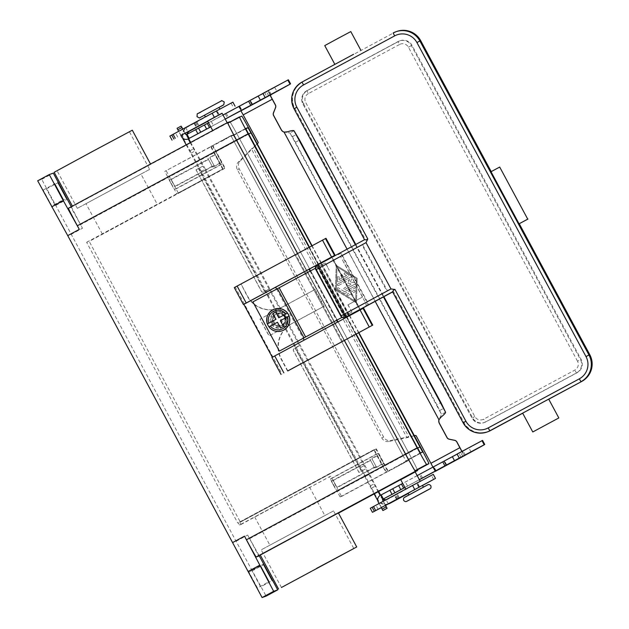 <?xml version="1.0" encoding="UTF-8"?>
<svg xmlns="http://www.w3.org/2000/svg" width="629" height="629" viewBox="0 0 629 629"><rect width="100%" height="100%" fill="white"/><g stroke="black" fill="none" stroke-linecap="round" stroke-linejoin="round"><path stroke-width="0.47" stroke-dasharray="3.15 2.36" d="M457.079 454.028L460.57 452.204L457.118 454.099M340.918 275.824A0.826 0.818 70.4 0 1 341.366 274.661A0.826 0.818 70.4 0 1 342.365 275.046A0.826 0.818 -109.6 0 0 341.366 274.661A0.826 0.818 -109.6 0 0 340.918 275.824L342.09 277.994L340.918 275.824M342.09 277.994L339.062 279.63L342.09 277.994M339.062 279.63L339.133 277.255A0.826 0.818 -109.6 0 0 338.032 276.461A0.826 0.818 70.4 0 1 339.125 277.255L339.062 279.63M337.482 277.208A0.826 0.818 70.4 0 1 338.032 276.461A0.826 0.818 -109.6 0 0 337.49 277.208L337.38 280.998L337.482 277.208M338.583 281.753A0.826 0.818 70.4 0 1 337.372 281.006A0.826 0.818 -109.6 0 0 338.591 281.753L348.6 276.359L338.583 281.753M343.536 277.216L342.365 275.046L343.536 277.216L346.563 275.588L343.536 277.216M346.571 275.581L344.55 274.338L346.571 275.581M344.55 274.338A0.826 0.818 70.4 0 1 344.708 272.868A0.826 0.818 70.4 0 1 345.415 272.939A0.826 0.818 -109.6 0 0 344.165 273.552A0.826 0.818 -109.6 0 0 344.55 274.338L344.55 274.338M348.639 274.936L345.415 272.939L348.639 274.936A0.826 0.818 70.4 0 1 348.6 276.359A0.826 0.818 -109.6 0 0 348.639 274.936L348.639 274.936M348.207 295.418A0.826 0.818 70.4 0 1 347.066 295.032A0.826 0.818 70.4 0 1 347.428 293.971A0.826 0.818 -109.6 0 0 347.066 295.032A0.826 0.818 -109.6 0 0 348.207 295.418L354.717 291.919L348.207 295.418M353.938 290.472A0.826 0.818 70.4 0 1 355.078 290.857A0.826 0.818 70.4 0 1 354.717 291.919A0.826 0.818 -109.6 0 0 355.078 290.857A0.826 0.818 -109.6 0 0 353.938 290.472L347.428 293.971L353.938 290.472M336.971 266.751L356.336 278.726L355.668 301.48L336.303 289.513L336.971 266.751L356.336 278.726L355.668 301.48L336.303 289.513L336.971 266.751M357.17 278.277L336.193 265.304L357.17 278.277L356.446 302.934L335.469 289.961L336.193 265.304L335.469 289.961L356.446 302.934L357.17 278.277M337.545 289.309A0.826 0.818 70.4 0 1 337.702 287.838A0.826 0.818 70.4 0 1 338.41 287.917A0.826 0.818 -109.6 0 0 337.16 288.522A0.826 0.818 -109.6 0 0 337.545 289.309L344.157 293.405L337.545 289.309M344.983 293.428A0.826 0.818 70.4 0 1 344.157 293.405A0.826 0.818 -109.6 0 0 344.983 293.428L354.827 288.121L344.983 293.428M344.621 291.754L338.41 287.917L344.621 291.754L354.048 286.675L344.621 291.754M354.048 286.675A0.826 0.818 70.4 0 1 355.188 287.068A0.826 0.818 70.4 0 1 354.827 288.121A0.826 0.818 -109.6 0 0 354.166 286.627A0.826 0.818 -109.6 0 0 354.048 286.675L354.048 286.675M354.662 282.602L350.235 282.012L354.662 282.602A0.826 0.818 70.4 0 1 354.945 284.143A0.826 0.818 -109.6 0 0 354.662 282.602L354.662 282.602M350.235 282.012L352.177 277.987L350.235 282.012M351.045 276.909A0.826 0.818 70.4 0 1 352.177 277.987A0.826 0.818 -109.6 0 0 351.045 276.902L337.694 284.096L351.045 276.909M338.473 285.542A0.826 0.818 70.4 0 1 337.333 285.149A0.826 0.818 70.4 0 1 337.694 284.096A0.826 0.818 -109.6 0 0 337.333 285.149A0.826 0.818 -109.6 0 0 338.473 285.542L349.598 279.551L338.473 285.542M349.598 279.551L347.766 283.341L349.59 279.551M347.766 283.341L351.933 283.899L344.236 288.043A0.826 0.818 -109.6 0 0 344.896 289.537A0.826 0.818 70.4 0 1 344.236 288.043L351.933 283.899L347.766 283.341M345.014 289.489L354.945 284.143L345.014 289.489A0.826 0.818 70.4 0 1 344.896 289.537A0.826 0.818 -109.6 0 0 345.014 289.489L345.014 289.489M271.241 94.539L269.055 90.49L238.863 106.749L258.181 142.178A0.826 0.818 -109.6 0 1 258.016 143.168L251.474 148.931L253.275 147.972L408.764 436.746L390.475 440.552A6.573 5.897 -117.9 0 1 383.619 437.037L239.232 168.879A6.573 5.897 62.1 0 1 240.058 161.205L254.611 146.376L410.831 436.51L406.963 437.698L415.384 435.433A0.826 0.818 70.4 0 1 416.296 435.842L435.213 471.412M383.069 499.143L380.883 495.094L380.49 495.306A4.93 4.93 -109.6 0 0 378.485 501.989L383.03 510.504M419.401 479.723L404.927 487.506M404.895 487.451L419.362 479.66M380.679 495.165L382.864 499.222M417.184 475.603L402.717 483.402M461.953 451.355L463.581 454.547L464.76 455.357L465.405 455.152L463.227 451.103L468.912 447.997A115.044 0.401 151.7 0 0 482.561 440.418M380.883 495.094L463.211 451.111L461.686 451.135L463.644 454.665L461.702 451.166M432.933 467.394L435.071 471.357L432.933 467.394M445.56 412.215L441.511 414.401L439.034 419.724L284.143 132.066L289.969 132.955L292.383 136.658L436.896 404.817L440.945 402.639M432.941 467.119L463.227 451.103L462.59 451.37L464.76 455.357M414.354 435.685L410.737 436.542L254.517 146.408L257.222 143.86M294.018 130.777L289.969 132.955L441.511 414.401L436.896 404.817M383.281 501.195L385.483 505.276M379.043 503.483L381.237 507.556M385.286 505.378L383.092 501.297M388.667 441.503A6.573 5.897 62.1 0 1 381.819 437.988L237.424 169.83A6.573 5.897 -117.9 0 1 238.257 162.164L251.474 148.931L406.963 437.698L388.667 441.503L390.475 440.552M355.778 244.453L383.879 296.66M288.389 79.804A115.044 0.401 -28.3 0 1 274.739 87.384L268.536 90.93L268.575 92.377L270.297 95.427M268.512 92.259L270.368 95.82L268.512 92.259M264.636 92.565L262.906 93.414M208.545 122.781L223.012 114.989M186.506 134.551L188.692 138.608M238.863 106.749L186.176 134.732M177.071 128.3L181.82 136.745A4.93 4.93 -109.6 0 0 187.812 139.048M225.198 119.046L210.723 126.838M210.754 126.893L225.229 119.109M186.711 134.48L188.897 138.529M182.693 129.11L184.887 133.183M185.075 133.081L182.882 129.008M180.838 135.369L178.636 131.288M320.829 263.425L332.096 257.347L320.515 263.582L348.867 315.506M365.748 306.465L366.235 305.112L365.535 302.856L340.596 256.553L319.469 267.93L317.834 265.061L337.687 254.368L340.092 254.171L342.003 255.791L340.596 256.553L339.102 254.714L337.687 254.368L364.545 239.72M386.945 291.172L358.011 306.748L333.079 260.445L362.013 244.862L386.945 291.172L387.519 290.968L362.579 244.657L343.017 255.201L341.06 253.613L338.544 253.872M392.598 291.817L393.416 291.526L463.927 422.484A19.719 19.719 -109.6 0 0 487.892 431.722M366.589 305.969L368.201 304.011L367.949 301.503L387.519 290.968M345.887 317.158L344.401 314.241L366.935 302.093L367.234 304.578L365.842 306.409M350.785 31.576L324.745 45.602M341.649 60.714L353.577 54.291M491.013 171.725L499.906 166.976M396.75 31.45A19.719 19.719 -109.6 0 0 393.998 32.669L302.856 81.754A19.719 19.719 -109.6 0 0 294.852 108.463L365.363 239.429M548.7 399.14L522.66 413.159M522.691 413.237L548.74 399.211M303.532 103.793L472.607 417.813A9.86 9.86 -109.6 0 0 485.965 421.815L577.107 372.738A9.86 9.86 -109.6 0 0 581.11 359.379L412.026 45.359A9.86 9.86 -109.6 0 0 398.676 41.349L307.534 90.434A9.86 9.86 -109.6 0 0 303.532 103.793L305.71 102.488L474.793 416.508A6.573 6.573 -109.6 0 0 483.693 419.173L574.835 370.096A6.573 6.573 -109.6 0 0 577.508 361.188L580.473 359.607A9.86 9.86 70.4 0 1 576.463 372.966L485.329 422.043L483.693 419.173M362.013 244.862L362.579 244.657M333.079 260.445L333.795 260.194L358.727 306.496L358.011 306.748M343.017 255.201L333.795 260.194M358.727 306.496L367.949 301.503M342.443 255.531L367.383 301.834L366.935 302.093L342.003 255.791L342.443 255.531M393.416 291.526L392.661 291.927M359.914 309.562L331.868 257.473M284.434 316.843A5.755 5.747 -109.6 0 0 276.642 314.508A5.755 5.747 -109.6 0 0 274.307 322.3A5.755 5.747 -109.6 0 0 282.091 324.635A5.755 5.747 -109.6 0 0 284.434 316.843M285.134 316.458A6.573 6.573 -109.6 0 0 277.145 313.384A6.573 6.573 -109.6 0 0 273.56 322.693A6.573 6.573 -109.6 0 0 281.564 325.767A6.573 6.573 -109.6 0 0 285.157 316.458A6.573 6.573 -109.6 0 0 277.169 313.376A6.573 6.573 -109.6 0 0 273.584 322.685A6.573 6.573 -109.6 0 0 281.548 325.775A6.573 6.573 -109.6 0 0 285.134 316.458M274.448 309.106A11.503 11.503 -109.6 0 0 268.174 325.405A11.503 11.503 -109.6 0 0 282.154 330.791M287.532 371.039L281.139 359.175A26.3 26.292 70.4 0 1 291.817 323.558L323.644 306.417L295.748 254.611L325.987 238.297M287.823 370.882L281.462 359.057A26.3 26.292 70.4 0 1 292.139 323.44L268.992 335.91L259.958 319.123L283.097 306.653A26.3 26.292 70.4 0 1 247.488 295.968L241.096 284.104L235.309 287.217L282.059 374.043M315.066 289.466L324.108 306.252L269.133 335.855L260.099 319.068L315.066 289.466L282.783 306.771A26.3 26.292 70.4 0 1 247.166 296.078L241.096 284.104M333.551 510.905L261.2 549.856L333.551 510.905L353.82 548.527M324.871 515.576L269.896 545.186L324.871 515.576L309.68 487.357L254.69 516.967L309.68 487.357M157.344 204.449L102.362 234.059L157.344 204.449M140.982 174.06L86 203.67L140.982 174.06L157.352 204.449M149.663 169.39L77.32 208.348L149.663 169.39L129.417 131.76L57.058 170.718L129.417 131.76M338.402 512.957L260.257 555.037M54.165 172.283L132.31 130.203M112.505 184.91L72.477 206.288L112.505 184.91M217.06 153.798L221.738 162.486L217.06 153.798L209.827 157.698L214.505 166.378L209.827 157.698M214.08 165.6L210.243 158.477L214.08 165.6L175.019 186.632L171.182 179.517L175.019 186.632M377.211 455.475L381.882 464.163L377.211 455.475L369.978 459.374L374.648 468.055L369.978 459.374M374.231 467.276L370.395 460.153L374.231 467.276L335.171 488.308L331.334 481.193L335.171 488.308M379.13 454.798L383.8 463.479L379.13 454.798L371.896 458.69L376.567 467.378L371.896 458.69M376.15 466.592L372.313 459.477L376.15 466.592L337.089 487.632L333.252 480.509L337.089 487.632M215.142 154.482L219.812 163.163L215.142 154.482L207.908 158.382L212.578 167.062L207.908 158.382M212.162 166.284L208.325 159.161L212.162 166.284L173.101 187.316L169.264 180.193L173.101 187.316M412.309 473.488L403.629 478.166M405.917 461.623L397.253 466.325L405.933 461.647M422.468 485.415L408.001 493.207M423.396 487.153L408.929 494.944L423.388 487.121M415.203 471.931L400.736 479.723M405.815 489.158L420.282 481.366L405.776 489.087M401.137 463.825L401.711 463.51M406.051 461.175L396.946 466.451L406.208 461.466M224.388 124.479L215.708 129.157L224.301 124.314M221.958 140.762L230.623 136.053L221.943 140.731M205.408 116.963L219.883 109.171L205.368 116.892M226.739 138.553L226.165 138.867M221.825 141.203L230.929 135.927L221.667 140.912M51.743 205.958L43.173 190.044L51.743 205.958L63.317 199.731M54.943 204.826L46.373 188.904L54.943 204.826L66.517 198.591M260.65 586.857L252.08 570.935L260.65 586.857L272.223 580.622M257.45 587.989L248.88 572.076L257.45 587.989L269.023 581.762M180.484 130.329L185.673 127.561L180.484 130.329M180.853 135.4L185.091 133.112M385.498 505.307L381.253 507.587M380.883 502.524L386.072 499.748L380.883 502.524M252.905 301.896L325.319 262.922L329.211 270.156L325.445 262.851L315.491 268.206M351.808 312.126L342.097 317.346L351.933 312.055L347.916 304.892L362.54 297.014L347.916 304.892M351.933 312.055L348.034 304.813M362.422 297.085L343.717 262.356M279.433 351.084L252.937 301.881M276.658 289.096L303.154 338.308M304.129 340.116L272.31 357.256M382.935 499.222A4.6 4.6 -109.6 0 1 381.26 497.46L380.175 495.44M378.186 491.744L365.811 468.762L358.939 472.442L293.484 350.888A1.643 1.643 70.4 0 1 294.152 348.663L299.467 345.549L269.196 289.34L265.147 291.526L267.443 295.63L271.5 293.444M374.129 493.922L364.875 476.735L368.924 474.549L364.875 476.735L361.761 470.94L358.939 472.442M388.069 504.065A9.207 9.199 70.4 0 1 377.754 500.527M370.269 508.271L387.495 499.332A4.6 4.6 -109.6 0 1 386.851 499.615L387.354 499.442A4.6 4.6 70.4 0 1 386.072 499.701M385.774 499.858A4.6 4.6 -109.6 0 0 386.851 499.615M359.033 472.41L293.586 350.848A1.643 1.643 70.4 0 1 294.254 348.623L295.41 347.727L267.443 295.63M388.895 503.774A9.207 9.199 -109.6 0 1 377.707 499.465L370.402 485.832A26.3 0.598 -118.3 0 0 360.755 467.426L201.304 171.292L205.353 169.115L364.804 465.24A26.3 0.598 -118.3 0 1 374.452 483.646L378.642 491.493M380.631 495.18L381.764 497.287A4.6 4.6 70.4 0 0 383.383 499.009M397.166 499.442L394.988 495.393L387.991 499.159A4.6 4.6 70.4 0 1 387.354 499.442M394.988 495.393L433.31 474.352M408.158 493.513L422.515 485.502M417.57 483.127L419.747 487.176L417.57 483.127M381.3 507.674L385.553 505.409M205.353 169.115A26.3 0.598 61.7 0 0 195.265 150.866L190.681 142.413M188.661 138.655L187.898 137.248A4.6 4.6 70.4 0 1 187.473 134.024M186.955 134.299A4.6 4.6 -109.6 0 0 187.403 137.429L188.197 138.899M190.225 142.665L202.86 166.127L195.989 169.806L261.436 291.361A1.643 1.643 -109.6 0 0 263.661 292.029L269.196 289.34L202.852 166.127L198.803 168.313L202.86 166.127M297.187 346.776L299.467 345.549L365.811 468.762L361.761 470.94L295.41 347.727L297.187 346.776M295.465 347.971L298.689 346.225L295.41 347.727M186.176 144.843L198.811 168.305L195.989 169.806M201.304 171.292A26.3 0.598 61.7 0 0 191.216 153.044L183.849 139.434A9.207 9.199 -109.6 0 1 187.591 126.964L232.903 102.157M195.69 162.518L199.739 160.34M169.861 136.076L187.088 127.144A9.207 9.199 70.4 0 0 182.748 138.223M207.751 121.318L222.108 113.314M219.348 114.989L217.162 110.932L219.34 114.989M180.9 135.479L185.146 133.214M207.594 121.02L222.061 113.228M196.083 169.775L261.538 291.329A1.643 1.643 -109.6 0 0 263.763 291.998L268.151 289.623M198.803 168.313L264.974 291.345M37.685 180.79L41.734 179.351L236.087 541.278L266.138 596.111M252.111 570.063L263.685 563.828M236.087 541.278L247.661 535.043L259.219 555.808M70.904 234.499L82.478 228.264L80.528 224.647L239.657 138.946L408.74 452.966A19.719 0.448 -118.3 0 1 417.452 469.847M247.661 535.043L249.611 538.66A19.719 0.448 -118.3 0 1 258.535 556.178M71.274 206.729L82.478 228.264M55.761 205.4L67.334 199.165M41.734 179.351L53.308 173.117M297.58 253.479L344.385 340.415L297.564 253.487M68.435 208.254L70.747 207.428A19.719 0.448 -118.3 0 1 80.528 224.647M230.08 121.947A19.719 0.448 -118.3 0 1 239.657 138.946L408.724 452.966A19.067 0.432 -118.3 0 1 417.357 469.902M227.887 123.135L230.19 122.309A19.067 0.432 -118.3 0 1 239.641 138.946L251.215 132.719M239.507 525.011L240.962 524.5L239.885 522.29L240.364 522.125L89.2 241.387L86.605 242.307L237.77 523.045L238.249 522.872L239.507 525.011L330.65 476.192L341.547 496.454L340.124 496.965L329.203 476.711M402.969 455.545L406.224 461.285L408.536 460.459L405.563 454.625L236.465 140.613L233.225 134.865L230.914 135.683L402.969 455.545L382.715 466.451L373.752 449.814L237.77 523.045M340.124 496.965L386.418 472.033L385.97 472.19L382.715 466.451M86.605 242.307L222.595 169.075L210.66 146.596L211.1 146.439L164.806 171.371L212.523 145.928L212.972 145.771L225.19 168.155L89.2 241.387M358.852 332.615L349.685 315.585M349.488 315.223L321.38 263.032M321.215 262.718L312.047 245.687M309.154 247.252L318.321 264.282M318.486 264.589L346.587 316.78M346.783 317.142L355.959 334.18M356.218 334.038L347.051 317M346.854 316.639L318.754 264.447M318.589 264.141L309.413 247.111M311.787 245.829L320.955 262.859M321.12 263.174L349.221 315.365M349.417 315.727L358.593 332.757M402.985 455.538L405.917 460.703L408.229 459.885L405.548 454.625L236.48 140.605L233.532 135.447L231.22 136.265L402.985 455.538L417.452 447.746M218.947 107.441L204.48 115.225M224.262 124.235L215.574 128.914M224.246 124.22L215.566 128.89M230.914 135.691L210.66 146.596L230.914 135.683M240.364 522.125L376.346 448.886L388.282 471.365L387.841 471.53L378.1 453.438L375.867 449.059L376.346 448.886M211.1 146.439L223.075 168.902L222.595 169.075M166.229 170.86L178.416 193.252L223.075 168.902L176.78 193.834L164.806 171.371M386.418 472.033L374.231 449.641L373.752 449.814M212.523 145.928L224.71 168.32L225.19 168.155M375.867 449.059L239.885 522.29L375.867 449.059M169.264 180.193L208.325 159.161M333.252 480.509L372.313 459.477M331.334 481.193L370.395 460.153M387.841 471.53L341.547 496.454M240.962 524.5L330.65 476.192M254.69 516.967L269.888 545.186M337.647 322.064L363.625 308.194M342.498 341.437L323.644 306.417L324.108 306.252M310.183 271.06L336.68 320.263M295.748 254.611L240.781 284.214M234.279 287.587L235.309 287.217M271.917 357.476L272.341 357.327M337.702 322.174L304.169 340.187M310.073 271.123L336.57 320.326M278.875 317.755L275.683 312.008M268.968 326.828L277.538 322.205M280.573 328.024L283.553 326.435L280.432 320.648L289.01 316.033M362.54 297.014L343.843 262.285M271.917 323.542A8.216 8.216 -109.6 0 0 281.902 327.387A8.216 8.216 -109.6 0 0 286.384 315.75A8.216 8.216 -109.6 0 0 276.406 311.905A8.216 8.216 -109.6 0 0 271.917 323.542M285.566 316.041A8.216 8.216 70.4 0 1 281.084 327.678A8.216 8.216 70.4 0 1 271.099 323.833A8.216 8.216 70.4 0 1 275.588 312.196A8.216 8.216 70.4 0 1 285.566 316.041M284.937 316.529A6.573 6.573 -109.6 0 0 276.957 313.454A6.573 6.573 -109.6 0 0 273.363 322.763A6.573 6.573 -109.6 0 0 281.352 325.838A6.573 6.573 -109.6 0 0 284.937 316.529M272.546 323.054A6.573 6.573 70.4 0 1 276.139 313.745A6.573 6.573 70.4 0 1 284.119 316.819A6.573 6.573 70.4 0 1 280.534 326.129A6.573 6.573 70.4 0 1 272.546 323.054M460.963 457.189L458.785 453.132M459.988 447.659L431.054 463.235M243.423 114.777L272.357 99.201M439.765 417.79L441.047 417.09M383.179 499.104L381.001 495.054M407.592 486.075L405.406 482.026M421.587 478.543L419.409 474.494M422.609 477.993L420.431 473.944M446.472 465.279L444.294 461.222M446.283 465.374L444.105 461.332M436.117 470.799L433.979 466.828M471.097 452.047L468.912 447.997M439.805 410.446L443.854 408.268M386.332 506.864L382.283 509.042M383.619 437.037L381.819 437.988M295.496 142.209L299.546 140.031M375.175 301.346L347.074 249.155M286.164 132.515L287.437 131.815M355.354 244.681L383.462 296.88M292.383 136.658L296.432 134.48M270.667 94.924L268.536 90.93M274.739 87.384L276.925 91.433M264.612 92.518L266.79 96.575M186.829 134.441L189.007 138.49M211.234 121.413L213.42 125.462M225.237 113.88L227.415 117.93M226.259 113.33L228.437 117.379M250.122 100.609L252.308 104.658M249.933 100.719L252.111 104.76M239.806 106.207L241.945 110.185M182.072 127.506L178.023 129.684M181.254 126.067L177.205 128.253M240.058 161.205L238.257 162.164M239.232 168.879L237.424 169.83M317.22 265.281L317.834 265.061A3.287 3.287 -109.6 0 0 316.505 269.519L341.437 315.821A3.287 3.287 -109.6 0 0 345.431 317.362M485.965 421.815L485.329 422.043A9.86 9.86 70.4 0 1 471.97 418.041L302.887 104.021A9.86 9.86 70.4 0 1 306.897 90.662L398.031 41.577A9.86 9.86 70.4 0 1 411.39 45.587L580.473 359.607L581.11 359.379M472.607 417.813L474.793 416.508M577.508 361.188L408.425 47.167A6.573 6.573 -109.6 0 0 399.517 44.502L398.031 41.577L400.044 40.743M399.517 44.502L308.383 93.579L306.897 90.662L398.676 41.349M577.107 372.738L576.463 372.966L574.835 370.096M408.425 47.167L412.026 45.359M393.18 32.96L393.998 32.669M302.856 81.754L302.038 82.045M308.383 93.579A6.573 6.573 -109.6 0 0 305.71 102.488M294.034 108.754L294.852 108.463M463.109 422.774L463.927 422.484M307.534 90.434L306.897 90.662C301.904 94.02 300.568 98.47 302.887 104.021L471.97 418.041C474.816 422.507 478.811 424.048 483.953 422.657L484.589 422.429M340.816 316.041L344.401 314.241L319.469 267.93L315.884 269.739A3.287 3.287 -109.6 0 0 315.884 269.739M218.963 107.465L204.488 115.256L218.963 107.465M427.736 484.817L404.589 497.28M305.521 337.034L279.032 287.83M396.6 499.489L394.485 495.566M293.263 343.576L297.313 341.39M370.402 485.832L374.452 483.646M360.755 467.426L364.804 465.24M371.605 488.128L375.655 485.95M433.656 479.432L431.47 475.382M419.323 487.231L417.145 483.182M418.835 487.499L416.65 483.449L418.835 487.499M399.494 498.082L397.308 494.032L399.494 498.082M398.723 498.357L396.545 494.308M397.874 498.805L395.696 494.756M387.991 499.159L387.495 499.332M381.26 497.46L381.764 497.287M377.707 499.465L377.211 499.646M187.898 137.248L187.403 137.429M295.229 348.096L361.463 471.105M361.361 471.137L295.127 348.136M183.353 139.607L183.849 139.434M194.086 123.378L196.201 127.302M191.216 153.044L195.265 150.866M189.958 150.763L194.007 148.586M194.581 123.198L196.759 127.247M231.071 103.187L233.249 107.237M216.738 110.987L218.923 115.044M216.25 111.254L218.428 115.311L216.25 111.254M196.908 121.845L199.086 125.894L196.908 121.845M196.138 122.112L198.316 126.17M195.289 122.569L197.475 126.618M187.591 126.964L187.088 127.144M264.636 291.502L198.41 168.501M198.505 168.47L264.738 291.471M249.611 538.66L420.298 446.732M70.747 207.428L229.884 121.735M260.351 555.203L338.488 513.122L260.351 555.203M403.574 478.064L412.254 473.393L403.574 478.064M406.224 461.285L385.97 472.19M233.886 141.525L213.632 152.43M233.225 134.865L212.972 145.771M248.565 134.095L216.227 151.51M241.764 116.074L230.19 122.309M420.384 452.911L405.917 460.703M248.369 133.733L233.902 141.517M245.687 128.473L231.22 136.265L245.687 128.473M245.821 128.827L233.532 135.447M417.648 448.115L385.31 465.531M422.696 452.094L408.229 459.885L422.696 452.094M221.101 101.049L197.954 113.511M408.536 460.459L388.282 471.365L408.536 460.459M220.842 164.523L174.548 189.455M374.231 449.641L238.249 522.872M376.677 453.941L330.382 478.873M224.71 168.32L178.416 193.252M222.265 164.02L175.971 188.952M378.1 453.438L331.805 478.37M304.027 337.836L277.531 288.632M462.747 456.253L460.57 452.204M446.81 465.098L444.624 461.049M268.583 95.639L266.397 91.59M252.638 104.485L250.46 100.436M348.568 315.679L320.515 263.582M360.142 309.444L332.096 257.347M221.738 162.486L214.505 166.378M381.882 464.163L374.648 468.055M383.8 463.479L376.567 467.371M219.812 163.163L212.578 167.062M185.673 127.561L187.851 131.61M378.123 509.254L375.945 505.205M388.258 503.798L386.072 499.748M177.724 137.067L175.538 133.01M248.88 572.076L260.453 565.841M252.08 570.935L263.653 564.708M46.373 188.904L57.947 182.677M43.173 190.044L54.747 183.81M171.182 179.517L210.243 158.477M77.32 208.348L57.058 170.718M102.362 234.059L86 203.67M281.462 587.486L261.2 549.856M281.902 327.387L281.084 327.678M276.957 313.454L276.139 313.745M281.352 325.838L280.534 326.129M276.406 311.905L275.588 312.196"/><path stroke-width="0.94" d="M355.778 244.453L299.546 140.031L294.018 130.777C293.405 130.266 291.211 130.612 287.437 131.815L284.049 132.098A4.93 4.93 70.4 0 1 281.226 129.747L273.607 115.594A3.287 3.287 70.4 0 1 273.442 112.827L275.486 107.701A3.287 3.287 -109.6 0 0 275.321 104.925L270.352 95.789L271.241 94.539L276.925 91.433A115.044 0.401 151.7 0 0 290.574 83.854L225.198 119.046M265.084 97.464L262.906 93.414L288.357 79.804A115.044 0.401 -28.3 0 1 288.389 79.804L290.574 83.854A115.044 0.401 151.7 0 0 290.543 83.861L288.357 79.804M484.747 444.467L482.561 440.418A115.044 0.401 151.7 0 0 482.529 440.426L457.079 454.028L459.256 458.077L484.715 444.475A115.044 0.401 -28.3 0 1 484.747 444.467A115.044 0.401 -28.3 0 1 471.097 452.047L419.401 479.723M419.362 479.66L459.256 458.077M461.953 451.355L456.921 441.967A3.287 3.287 -109.6 0 0 454.688 440.308L449.295 439.184A3.287 3.287 70.4 0 1 447.062 437.525L439.443 423.372A4.93 4.93 70.4 0 1 439.034 419.724L439.034 419.724M270.297 95.427L275.423 104.886A3.287 3.287 70.4 0 1 275.581 107.661L273.544 112.788A3.287 3.287 -109.6 0 0 273.701 115.563L281.32 129.716A4.93 4.93 -109.6 0 0 284.143 132.066L284.277 132.129M383.281 501.195L382.668 499.363L404.927 487.506M404.895 487.451L382.463 499.434L383.092 501.297M379.043 503.483L378.281 502.06A4.93 4.93 70.4 0 1 380.278 495.385L402.717 483.402M457.118 454.099L417.184 475.603M439.443 423.372L439.349 423.411A4.93 4.93 -109.6 0 1 438.932 419.755L441.047 417.09C444.121 414.613 445.623 412.994 445.56 412.215L440.945 402.639L383.879 296.66M462.59 451.37L461.686 451.135L456.819 441.998A3.287 3.287 70.4 0 0 454.594 440.339L449.192 439.223A3.287 3.287 -109.6 0 1 446.967 437.564L439.349 423.411M435.213 471.412L465.397 455.16M414.354 435.685L415.289 435.465A0.826 0.818 -109.6 0 1 416.201 435.873L432.941 467.119M435.472 470.979L433.295 466.93M385.483 505.276L387.079 508.318L385.286 505.378M383.03 510.504L387.079 508.318L382.888 510.551L381.237 507.556M225.229 119.109L252.638 104.485L240.946 110.83L258.079 142.217A0.826 0.818 70.4 0 1 257.921 143.2L257.222 143.86M223.012 114.989L264.636 92.565M184.887 133.183L186.113 134.771L208.545 122.781M186.176 134.732L185.075 133.081M210.723 126.838L188.291 138.82A4.93 4.93 70.4 0 1 187.607 139.127L187.812 139.048A4.93 4.93 -109.6 0 0 188.496 138.75L210.754 126.893M187.607 139.127A4.93 4.93 70.4 0 1 181.616 136.815L180.838 135.369M188.629 138.624L186.451 134.575L188.629 138.624M239.122 106.317L241.3 110.366M182.882 129.008L181.121 126.122L182.693 129.11M178.636 131.288L177.071 128.3L181.121 126.122L177.071 128.3M348.867 315.506L360.142 309.444L348.875 315.514M366.031 242.637L390.971 288.947L340.816 316.041L315.884 269.739L366.031 242.637L367.8 238.989L366.275 239.869L364.545 239.72L318.18 264.754A3.287 1.085 61.6 0 0 318.18 264.762A3.287 1.085 61.6 0 0 317.959 265.965A3.287 1.085 61.6 0 0 318.777 268.158L343.717 314.461A3.287 1.085 61.6 0 0 345.093 316.363A3.287 1.085 61.6 0 0 346.233 316.851L392.59 291.809L463.109 422.774A19.719 19.719 -109.6 0 0 489.826 430.794L548.7 399.14L558.827 417.947L532.779 431.974L558.827 417.947M586.008 356.58L588.972 354.992L419.889 40.979L418.993 41.451L416.925 42.56L586.008 356.58A16.433 16.433 70.4 0 1 579.333 378.839L488.19 427.924A16.433 16.433 70.4 0 1 465.932 421.241L463.109 422.774L392.598 291.809L393.408 290.268L394.988 289.482L390.971 288.947M366.644 305.938L346.233 316.851M532.779 431.974L522.652 413.159L529.429 409.463M334.872 64.41L324.745 45.602L337.592 38.621L350.793 31.576L360.92 50.391M491.013 171.725L499.693 167.047L527.739 219.144L519.059 223.822L491.013 171.725M527.739 219.144L499.693 167.047M527.951 219.065L519.059 223.822M353.577 54.291L302.038 82.045L303.524 84.962L394.666 35.877A16.433 16.433 70.4 0 1 416.925 42.56M463.109 422.774C468.833 431.73 476.821 434.812 487.074 432.013L487.892 431.722A19.719 19.719 -109.6 0 0 490.644 430.503L522.691 413.237M548.74 399.211L581.778 381.418A19.719 19.719 -109.6 0 0 589.79 354.701L519.271 223.743M491.21 171.615L420.707 40.688A19.719 19.719 -109.6 0 0 396.75 31.45L395.932 31.741A19.719 19.719 -109.6 0 0 393.18 32.96L394.666 35.877M392.661 291.927L345.887 317.158A3.287 3.287 -109.6 0 1 345.431 317.362L344.81 317.582A3.287 3.287 -109.6 0 0 345.266 317.378M268.913 326.844C272.404 331.043 276.768 332.379 282.012 330.838L282.154 330.791A11.503 11.503 -109.6 0 0 288.428 314.492A11.503 11.503 -109.6 0 0 274.448 309.106L274.307 309.161A11.503 11.503 -109.6 0 0 267.356 323.951L275.895 319.343L272.782 313.557L275.675 312L278.789 317.787L287.453 313.14A11.503 11.503 70.4 0 1 289.01 316.033L280.345 320.68L283.467 326.467L280.573 328.024L277.452 322.237L268.913 326.844A11.503 11.503 -109.6 0 0 288.963 316.049M268.96 326.821A11.503 11.503 70.4 0 1 267.404 323.935L267.356 323.951C265.595 317.102 267.907 312.173 274.307 309.161A11.503 11.503 -109.6 0 1 287.398 313.156M353.805 548.527L281.462 587.486L353.805 548.527M316.678 568.341L356.714 546.963L316.678 568.341M278.568 589.043L260.257 555.037L298.366 534.336L338.402 512.957L356.714 546.963M150.528 164.043L132.31 130.203L92.274 151.581L54.165 172.283L72.39 206.123M403.629 478.166L412.309 473.488M408.929 494.944L407.993 493.207L415.054 489.378L422.468 485.415L423.403 487.153M405.815 489.158L400.736 479.723L407.875 475.846L415.203 471.931L420.282 481.366M215.613 128.992L224.301 124.314M205.368 116.892L204.472 115.225L211.611 111.349L218.939 107.433L219.843 109.108M215.574 128.914L224.262 124.235M227.14 122.663L222.061 113.228L214.646 117.183L207.594 121.02L212.673 130.455M54.747 183.81L63.317 199.731L54.747 183.81M57.947 182.677L66.517 198.591L57.947 182.677M263.653 564.708L272.223 580.622L263.653 564.708M260.453 565.841L269.023 581.762L260.453 565.841M185.091 133.112L180.853 135.4M381.253 507.587L385.498 505.307M303.988 337.852L342.09 317.346L279.394 351.092L303.988 337.852L277.499 288.648L252.905 301.896L279.394 351.092M315.491 268.206L277.499 288.648M272.31 357.256L243.824 304.365L275.651 287.225L276.658 289.096M303.154 338.308L304.129 340.116M380.175 495.44L378.186 491.744M377.754 500.527A9.207 9.199 70.4 0 1 377.211 499.646L374.129 493.922M385.553 505.409L398.723 498.357L389.681 503.381A9.207 9.199 70.4 0 1 388.069 504.065M382.935 499.222A4.6 4.6 -109.6 0 0 385.774 499.858M378.642 491.493L380.624 495.188M386.072 499.701A4.6 4.6 70.4 0 1 383.383 499.009M388.392 503.955L388.895 503.774A9.207 9.199 -109.6 0 0 390.177 503.208L408.158 493.513M422.515 485.502L435.488 478.402L433.31 474.352L412.553 485.439L370.269 508.271L372.447 512.321L381.3 507.674M435.488 478.402L372.447 512.321M190.681 142.413L188.661 138.655M188.197 138.899L190.225 142.665M182.748 138.223A9.207 9.199 70.4 0 0 183.353 139.607L186.176 144.843M185.146 133.214L198.316 126.17L189.274 131.194A4.6 4.6 -109.6 0 0 186.955 134.299M187.473 134.024A4.6 4.6 70.4 0 1 189.769 131.013L207.751 121.318M222.108 113.314L180.9 135.479M235.089 106.215L232.903 102.157L212.146 113.244L169.861 136.076L172.047 140.133M259.219 555.808L277.711 589.876L266.138 596.111L262.089 597.55L67.735 235.623L37.685 180.79L49.259 174.555L53.308 173.117L71.274 206.729M277.711 589.876L273.662 591.315L244.492 536.167L232.919 542.402M262.089 597.55L273.662 591.315M51.712 206.839L63.285 200.604L49.259 174.555M67.735 235.623L79.309 229.388L63.285 200.604M258.535 556.178L256.223 557.003A19.719 0.448 -118.3 0 1 246.442 539.784L244.492 536.167M355.959 334.18L417.161 447.848A19.067 0.432 61.7 0 0 426.611 464.493L428.923 463.667L417.349 469.902A19.067 0.432 -118.3 0 1 417.349 469.902L415.038 470.72A19.067 0.432 -118.3 0 1 405.587 454.083L344.377 340.423L405.587 454.083A19.719 0.448 -118.3 0 0 415.352 471.302L417.664 470.476A19.719 0.448 -118.3 0 0 417.452 469.847M297.564 253.487L236.496 140.07A19.719 0.448 -118.3 0 1 227.572 122.553L229.884 121.735A19.719 0.448 -118.3 0 1 230.08 121.947M79.309 229.388L77.359 225.772A19.719 0.448 -118.3 0 1 68.435 208.254L227.572 122.553L68.435 208.254M248.062 571.502L259.635 565.267M297.58 253.479L236.512 140.063A19.067 0.432 -118.3 0 1 227.879 123.135A19.067 0.432 -118.3 0 1 227.887 123.135L239.452 116.9A19.067 0.432 61.7 0 0 239.452 116.9A19.067 0.432 61.7 0 0 248.085 133.828L309.154 247.252M417.357 469.902L428.931 463.667A19.067 0.432 61.7 0 0 428.931 463.667A19.067 0.432 61.7 0 0 420.298 446.732L358.852 332.615M312.047 245.687L251.215 132.719A19.067 0.432 61.7 0 0 241.764 116.074L227.879 123.135M358.593 332.757L422.696 452.094L420.384 452.911L417.452 447.746L356.218 334.038M309.413 247.111L245.687 128.473L247.999 127.656L250.932 132.821L311.787 245.829M372.171 325.327L363.051 308.391L363.625 308.194L372.738 325.122L287.823 370.882M363.051 308.391L271.917 357.476L281.029 374.404L271.917 357.476M372.738 325.122L287.846 370.929M335.108 255.232L325.987 238.297L234.279 287.587L243.399 304.515L334.534 255.429L309.185 269.212L310.183 271.06M336.68 320.263L337.647 322.064M243.824 304.365L243.399 304.515L234.279 287.587M275.651 287.225L309.067 269.251L310.073 271.123M336.57 320.326L337.537 322.127M287.453 313.14L278.789 317.787M275.683 312.008L272.868 313.525L275.982 319.312L267.404 323.935M277.452 322.237L280.652 327.984M287.791 80.009L289.977 84.066M430.951 463.274L459.885 447.691M484.141 444.679L481.963 440.622M454.539 460.735L452.353 456.678M446.268 465.201L444.082 461.151M444.931 465.916L442.753 461.867M403.645 488.12L401.467 484.071M400.799 489.645L398.621 485.596M394.863 492.751L392.677 488.702M392.016 494.276L389.831 490.227M383.368 498.931L381.19 494.881M484.715 444.475L482.529 440.426M386.945 508.366L382.888 510.551M386.127 506.935L382.078 509.113M438.932 419.755L375.175 301.346M347.074 249.155L284.049 132.098M272.263 99.233L243.329 114.816M294.018 130.777L355.354 244.681M383.462 296.88L445.56 412.215M241.041 110.798L271.241 94.539M258.189 96.064L260.367 100.113M249.91 100.538L252.095 104.587M248.581 101.253L250.767 105.302M207.295 123.457L209.473 127.506M204.449 124.982L206.627 129.031M198.505 128.088L200.69 132.137M195.658 129.613L197.844 133.662M187.017 134.268L189.195 138.317M181.867 127.577L177.818 129.763M317.22 265.281A3.287 3.287 -109.6 0 0 315.884 269.731L315.884 269.739C314.461 268.088 316.741 264.919 318.18 264.762L317.22 265.281M342.766 317.629A3.287 3.287 -109.6 0 0 344.81 317.582C342.467 317.842 341.13 317.331 340.816 316.041A3.287 3.287 -109.6 0 0 342.766 317.629M465.932 421.241L394.988 289.482M367.8 238.989L296.857 107.221A16.433 16.433 70.4 0 1 303.524 84.962M294.034 108.754L364.545 239.72L294.026 108.754C289.379 97.652 292.053 88.752 302.038 82.045A19.719 19.719 -109.6 0 0 294.034 108.754L296.857 107.221M579.333 378.839L580.96 381.709A19.719 19.719 -109.6 0 0 588.972 354.992L589.79 354.701M488.19 427.924L489.826 430.794L490.644 430.503M581.778 381.418L541.357 403.04M420.707 40.688L419.889 40.979A19.719 19.719 -109.6 0 0 395.932 31.741L393.18 32.96M340.816 316.041L315.884 269.739M406.774 501.337L429.921 488.867L406.774 501.337M223.279 105.098L218.963 107.465L223.806 104.713L224.223 101.984C222.131 100.656 221.196 100.294 221.424 100.907L201.885 111.357C196.185 115.311 197.514 111.687 197.019 116.632C199.11 117.961 200.038 118.323 199.818 117.709L223.279 105.098M197.954 113.511L221.101 101.049M375.67 510.528L373.492 506.471M414.731 489.488L412.553 485.439M374.326 511.259L372.14 507.202M389.681 503.381L390.177 503.208M212.146 113.244L214.332 117.301M173.085 134.284L175.271 138.333M171.741 135.015L173.918 139.064M189.274 131.194L189.769 131.013M246.442 539.784L417.161 447.848M77.359 225.772L248.085 133.828M338.488 513.122L403.574 478.064L338.488 513.122M412.254 473.393L417.664 470.476L412.254 473.393M256.223 557.003L415.352 471.302M247.999 127.656L245.821 128.827M250.932 132.821L248.565 134.095M420.015 446.834L417.648 448.115M426.611 464.493L415.038 470.72M404.589 497.28L427.736 484.817M283.852 372.879L274.739 355.943M369.207 326.907L360.087 309.979M334.534 255.429L325.421 238.501M331.569 257.017L322.457 240.081M246.222 302.981L237.102 286.053M270.344 326.066A9.86 9.86 -109.6 0 0 287.461 316.851M285.904 313.957A9.86 9.86 -109.6 0 0 268.787 323.172M305.647 336.955L279.15 287.76M364.545 239.72L318.18 264.762M302.038 82.045L341.665 60.706M345.431 317.362A3.287 3.287 0 0 0 345.887 317.158M403.653 500.401C404.628 501.47 405.563 501.824 406.452 501.478L430.37 488.56C430.999 488.128 431.164 487.192 430.857 485.753C429.882 484.684 428.947 484.322 428.058 484.676L404.148 497.594C403.519 498.019 403.354 498.954 403.653 500.401"/></g></svg>
